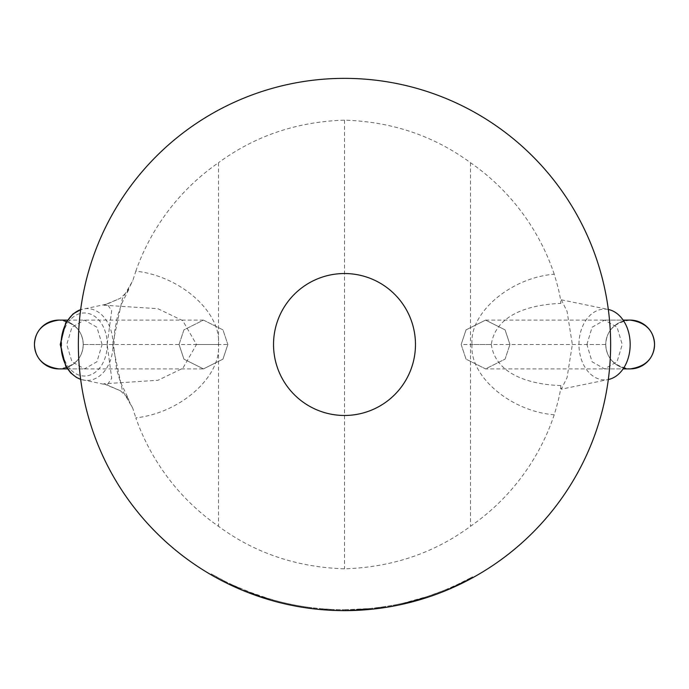 <?xml version="1.0" encoding="UTF-8"?>
<svg xmlns="http://www.w3.org/2000/svg" width="689" height="689" viewBox="0 0 689 689"><rect width="100%" height="100%" fill="white"/><g stroke="black" fill="none" stroke-linecap="round" stroke-linejoin="round"><path stroke-width="0.52" stroke-dasharray="3.44 2.58" d="M610.635 344.5A266.135 266.135 0 0 1 344.5 610.635A266.135 266.135 0 0 1 78.365 344.5A266.135 266.135 0 0 1 344.5 78.365A266.135 266.135 0 0 1 610.635 344.5M472.043 344.5C469.157 376.013 510.437 411.316 554.223 414.787C558.572 400.49 560.751 390.758 560.777 385.573L561.302 389.19L567.056 377.641L572.352 344.5L567.056 311.359L561.302 299.81L560.777 303.427C560.76 298.277 558.581 288.536 554.223 274.213C510.437 277.684 469.157 312.987 472.043 344.5L491.3 344.5C496.037 312.246 534.363 304.366 560.777 303.427M554.223 414.787A221.186 221.186 0 0 1 470.501 526.293C434.122 553.103 392.119 567.28 344.5 568.83C296.881 567.28 254.878 553.103 218.499 526.293A221.186 221.186 0 0 1 135.828 417.853C180.475 412.995 221.255 376.805 218.499 344.5L218.499 526.293M135.828 271.147A221.186 221.186 0 0 1 218.499 162.707L218.499 344.5C221.255 312.195 180.475 276.005 135.828 271.147L132.788 280.673L122.366 298.707L112.608 344.5L122.349 390.258L132.788 408.327L135.828 417.853M560.777 385.573C534.673 384.738 495.977 376.762 491.3 344.5M586.899 344.5L592.084 327.241L604.572 320.101L617.068 327.241L622.245 344.5L617.051 361.751L604.537 368.899L592.066 361.759L586.899 344.5L605.76 344.5A24.399 24.399 -90 0 0 630.151 368.899A24.399 24.399 -90 0 0 654.55 344.5A24.399 24.399 -90 0 0 630.151 320.101A24.399 24.399 -90 0 0 605.76 344.5A24.399 24.399 -90 0 0 630.151 368.899L485.556 368.899L466.04 359.141L461.156 344.5L466.04 329.859L485.556 320.101L505.071 329.859L509.946 344.5L505.071 329.859L485.556 320.101L466.04 329.859L461.156 344.5L466.04 359.141L485.556 368.899L505.071 359.141L509.946 344.5L505.071 359.141L485.556 368.899M485.556 320.101L630.151 320.101A24.399 24.399 -90 0 0 605.76 344.5C606.466 330.531 614.597 322.392 630.151 320.101A24.399 24.399 -90 0 0 605.76 344.5L461.156 344.5L466.04 329.859L485.556 320.101L505.071 329.859L509.946 344.5M561.302 299.81L608.327 309.482A35.397 25.605 -90 0 0 578.967 344.5A35.397 25.605 -90 0 0 608.344 379.51L561.302 389.19M103.772 305.21L157.807 308.681L182.783 320.678L196.486 344.5L182.835 368.288L157.953 380.276L103.772 383.79L107.139 384.962L111.704 378.356L107.157 344.5L111.704 310.644L107.139 304.038L103.772 305.21L120.386 298.259L127.06 291.912L132.788 280.673M431.168 595.193A265.248 265.248 0 0 0 445.421 589.801L445.757 590.619A266.135 266.135 0 0 1 431.46 596.028L443.13 591.687L427.8 597.268L427.524 596.424L442.794 590.861L431.168 595.193L431.46 596.028M420.841 599.456L420.583 598.603L423.287 597.776L423.546 598.629A266.135 266.135 0 0 1 401.291 604.511A266.135 266.135 0 0 0 404.124 603.874L403.926 603.004L427.524 596.424M416.302 599.843L419.084 599.051L419.325 599.904A266.135 266.135 0 0 1 394.788 605.846A266.135 266.135 0 0 0 416.544 600.696L416.302 599.843A265.248 265.248 0 0 1 376.728 607.784L376.831 608.663L392.093 606.346A266.135 266.135 0 0 0 472.895 577.615L472.473 576.839A265.248 265.248 0 0 1 391.929 605.476L392.093 606.346M370.415 609.369L370.329 608.49L385.582 606.553A265.248 265.248 0 0 1 362.276 609.154L343.346 609.748L345.396 609.748L345.404 610.635A266.135 266.135 0 0 1 344.5 610.635L345.275 610.635A266.135 266.135 0 0 1 330.97 610.29L333.64 610.42L333.683 609.532L331.013 609.403L330.97 610.29M385.582 606.553L385.719 607.422A266.135 266.135 0 0 1 362.336 610.041L344.5 610.635A266.135 266.135 0 0 1 322.573 609.731L310.162 608.413A266.135 266.135 0 0 1 280.94 602.935L281.146 602.074L284.833 602.953L284.635 603.814M370.51 609.36L356.816 610.351L356.781 609.464L370.475 608.473L370.561 609.36M278.485 601.402L263.698 597.148A265.248 265.248 0 0 0 320.041 608.62L319.963 609.507A266.135 266.135 0 0 1 263.431 597.992L278.261 602.264A266.135 266.135 0 0 0 317.25 609.24L317.336 608.353A265.248 265.248 0 0 1 278.485 601.402L278.261 602.264M307.389 607.138L310.188 607.526L310.076 608.404A266.135 266.135 0 0 1 287.399 604.442A266.135 266.135 0 0 0 307.268 608.017L307.389 607.138A265.248 265.248 0 0 1 284.833 602.953M246.748 591.084L246.421 591.903L257.746 596.097L258.039 595.262L246.748 591.084L270.355 599.18L270.114 600.033A266.135 266.135 0 0 1 253.328 594.538L238.248 588.509A266.135 266.135 0 0 1 224.425 582.007L210.868 574.66L211.316 573.894L224.821 581.215L224.425 582.007M102.101 344.5L96.916 327.241L84.428 320.101L71.932 327.241L66.755 344.5L71.949 361.751L84.463 368.899L96.934 361.759L102.101 344.5L83.24 344.5A24.399 24.399 -90 0 1 58.849 368.899A24.399 24.399 -90 0 1 34.45 344.5A24.399 24.399 -90 0 1 58.849 320.101A24.399 24.399 -90 0 1 83.24 344.5C82.534 330.531 74.403 322.392 58.849 320.101A24.399 24.399 -90 0 1 83.24 344.5L227.844 344.5L222.96 359.141L203.444 368.899L183.929 359.141L179.054 344.5L183.929 359.141L203.444 368.899L222.96 359.141L227.844 344.5L222.96 329.859L203.444 320.101L183.929 329.859L179.054 344.5L183.929 329.859L203.444 320.101L222.96 329.859L227.844 344.5L222.96 329.859L203.444 320.101L183.929 329.859L179.054 344.5M203.444 320.101L58.849 320.101A24.399 24.399 -90 0 1 83.24 344.5A24.399 24.399 -90 0 1 58.849 368.899L203.444 368.899M554.223 274.213A221.186 221.186 0 0 0 470.501 162.707C433.777 135.802 391.774 121.626 344.5 120.17C297.226 121.626 255.223 135.802 218.499 162.707M470.501 162.707L470.501 526.293M343.337 610.635L344.5 610.635L343.337 610.635L343.346 609.748M132.788 408.327L127.052 397.088L120.386 390.741L103.772 383.79M224.278 581.938L224.683 581.146L232.159 584.789L231.788 585.59M232.159 584.789L242.829 589.491L242.485 590.309M258.039 595.262A265.248 265.248 0 0 1 242.829 589.491M270.355 599.18A265.248 265.248 0 0 1 253.638 593.703L253.328 594.538M253.638 593.703L232.641 585.013L232.271 585.814M232.641 585.013L238.601 587.691L238.248 588.509M238.601 587.691A265.248 265.248 0 0 1 224.821 581.215M224.683 581.146A265.248 265.248 0 0 1 211.316 573.894M345.396 609.748A265.248 265.248 0 0 1 322.65 608.852L322.573 609.731M322.65 608.852L310.274 607.534L310.162 608.413M310.274 607.534A265.248 265.248 0 0 1 281.146 602.074M310.188 607.526A265.248 265.248 0 0 1 287.589 603.573L287.399 604.442M287.589 603.573L290.413 604.175L290.233 605.045M290.413 604.175A265.248 265.248 0 0 0 314.468 608.043L314.365 608.93M314.468 608.043L317.336 608.353M263.698 597.148L263.431 597.992M320.041 608.62L333.683 609.532M331.013 609.403A265.248 265.248 0 0 0 345.267 609.748L345.267 610.635M345.267 609.748L370.475 608.473M370.329 608.49A265.248 265.248 0 0 1 356.781 609.464M362.276 609.154L362.336 610.041M442.794 590.861L443.13 591.687M445.421 589.801L456.773 584.815L457.151 585.624M456.773 584.815L469.864 578.26L470.286 579.036M469.864 578.26L472.473 576.839M391.929 605.476L376.728 607.784M419.084 599.051A265.248 265.248 0 0 1 394.625 604.968L394.788 605.846M394.625 604.968L398.345 604.227L398.526 605.097M420.583 598.603A265.248 265.248 0 0 1 398.345 604.227M423.287 597.776A265.248 265.248 0 0 1 401.101 603.642L401.291 604.511M401.101 603.642L403.926 603.004M218.499 344.5L196.486 344.5M120.386 390.741L107.139 384.962L80.656 379.338A35.931 25.993 90 0 0 83.24 380.044A35.931 25.993 90 0 0 113.056 344.5A35.931 25.993 90 0 0 83.24 308.956A35.931 25.993 90 0 0 80.647 309.68L107.139 304.038L120.386 298.259M107.243 344.5A31.539 22.815 -90 0 1 84.428 376.039A31.539 22.815 -90 0 1 61.614 344.5A31.539 22.815 -90 0 1 84.428 312.961A31.539 22.815 -90 0 1 107.243 344.5M344.5 120.17L344.5 568.83M604.572 320.101L623.123 320.101M83.24 344.5C82.534 358.469 74.403 366.608 58.849 368.899M67.401 368.899L84.463 368.899M67.401 320.101L84.428 320.101M127.069 397.079L128.774 399.491L120.368 381.913L116.708 369.717L113.849 347.187L114.615 331.237L117.526 316.044L121.738 303.599L128.774 289.509L127.069 291.921M605.76 344.5C606.466 358.469 614.597 366.608 630.151 368.899M604.537 368.899L623.123 368.899"/><path stroke-width="1.03" d="M610.635 344.5A266.135 266.135 0 0 1 344.5 610.635A266.135 266.135 0 0 1 78.365 344.5A266.135 266.135 0 0 1 344.5 78.365A266.135 266.135 0 0 1 610.635 344.5M415.467 344.5A70.967 70.967 0 0 1 344.5 415.467A70.967 70.967 0 0 1 273.533 344.5A70.967 70.967 0 0 1 344.5 273.533A70.967 70.967 0 0 1 415.467 344.5M654.55 344.5C653.844 358.469 645.714 366.608 630.151 368.899L630.151 368.899A24.399 24.399 -90 0 0 654.55 344.5C653.844 330.531 645.714 322.392 630.151 320.101A24.399 24.399 -90 0 0 630.142 320.101L630.151 320.101A24.399 24.399 -90 0 1 654.55 344.5A24.399 24.399 -90 0 0 630.151 320.101L623.123 320.101M608.344 379.51L608.327 379.518A35.397 25.605 -90 0 0 630.177 344.5A35.397 25.605 -90 0 0 608.344 309.49L608.327 309.482M376.831 608.663A266.135 266.135 0 0 0 394.788 605.846L398.526 605.097A266.135 266.135 0 0 0 401.291 604.511L427.8 597.268M404.124 603.874A266.135 266.135 0 0 0 420.841 599.456L423.546 598.629M416.544 600.696L419.325 599.904M445.757 590.619L472.895 577.615M385.719 607.422L370.51 609.36M370.415 609.369A266.135 266.135 0 0 1 356.816 610.351M345.267 610.635L370.561 609.36M319.963 609.507L333.64 610.42M280.94 602.935L284.635 603.814A266.135 266.135 0 0 0 287.399 604.442L290.233 605.045A266.135 266.135 0 0 0 314.365 608.93L317.25 609.24M307.268 608.017L310.076 608.404M210.868 574.66A266.135 266.135 0 0 0 224.278 581.938L242.485 590.309A266.135 266.135 0 0 0 257.746 596.097M246.421 591.903L270.114 600.033M34.45 344.5C35.156 330.531 43.286 322.392 58.849 320.101A24.399 24.399 -90 0 0 34.45 344.5C35.156 358.469 43.286 366.608 58.849 368.899A24.399 24.399 -90 0 1 34.45 344.5A24.399 24.399 -90 0 1 58.849 320.101L67.401 320.101M61.071 344.5A35.931 25.993 90 0 0 80.647 379.32L76.427 377.417L70.691 372.904L65.774 366.307L60.236 344.5L65.748 322.736L73.06 313.926L80.656 309.662A35.931 25.993 90 0 0 61.071 344.5M58.849 368.899L67.401 368.899M623.123 368.899L630.151 368.899"/></g></svg>
